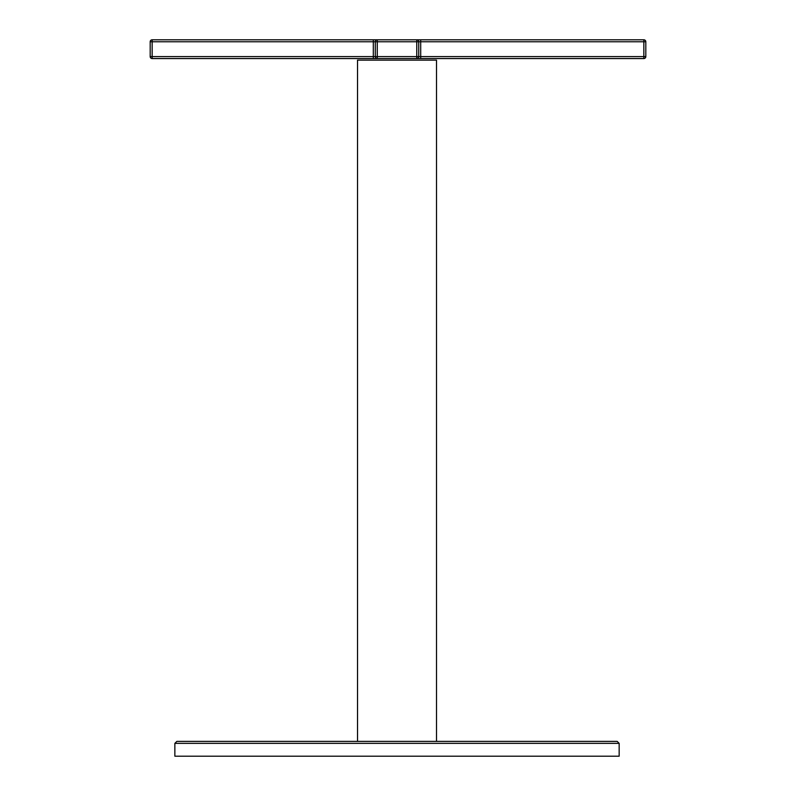 <?xml version="1.0" encoding="UTF-8"?>
<svg xmlns="http://www.w3.org/2000/svg" width="796" height="796" viewBox="0 0 796 796"><rect width="100%" height="100%" fill="white"/><g stroke="black" fill="none" stroke-linecap="round" stroke-linejoin="round"><path stroke-width="1.19" d="M174.861 743.365L176.841 741.394L617.189 741.394L619.159 743.365L174.861 743.365L174.861 756.2L619.159 756.2L619.159 743.365M357.523 741.394L357.523 60.138L436.506 60.138L436.506 741.394M187.647 39.8L177.777 39.8M187.647 58.556L177.777 58.556M373.314 39.8L373.314 41.77L375.294 41.77A1.97 1.97 0 0 1 377.264 39.8L416.756 39.8L416.756 41.77L377.264 41.77L377.264 56.586L416.756 56.586L416.756 41.77L420.706 41.77L420.706 56.586L643.845 56.586L643.845 41.77L420.706 41.77L420.706 39.8L643.845 39.8A1.97 1.97 0 0 1 645.815 41.77L645.815 56.586A1.97 1.97 0 0 1 643.845 58.556L377.264 58.556A1.97 1.97 0 0 1 375.294 56.586L375.294 41.77A1.97 1.97 0 0 1 377.264 39.8L152.155 39.8A1.97 1.97 0 0 0 150.185 41.77L150.185 56.586L150.185 41.77A1.97 1.97 0 0 1 152.155 39.8L152.155 56.586L373.314 56.586L373.314 41.77L150.185 41.77A1.97 1.97 0 0 1 152.155 39.8M420.706 39.8L416.756 39.8A1.97 1.97 0 0 1 418.736 41.77L418.736 56.586L416.756 56.586L416.756 58.556A1.97 1.97 0 0 0 418.736 56.586L420.706 56.586L420.706 58.556M373.314 58.556L377.264 58.556L377.264 56.586L373.314 56.586L373.314 58.556L152.155 58.556A1.97 1.97 0 0 1 150.185 56.586A1.97 1.97 0 0 0 152.155 58.556L152.155 56.586L150.185 56.586A1.97 1.97 0 0 0 152.155 58.556M643.845 39.8L643.845 41.77L645.815 41.77M645.815 56.586L643.845 56.586L643.845 58.556M418.736 41.77A1.97 1.97 0 0 0 416.756 39.8M416.756 58.556A1.97 1.97 0 0 0 418.736 56.586M377.264 41.77L377.264 39.8A1.97 1.97 0 0 0 375.294 41.77L377.264 41.77"/></g></svg>
